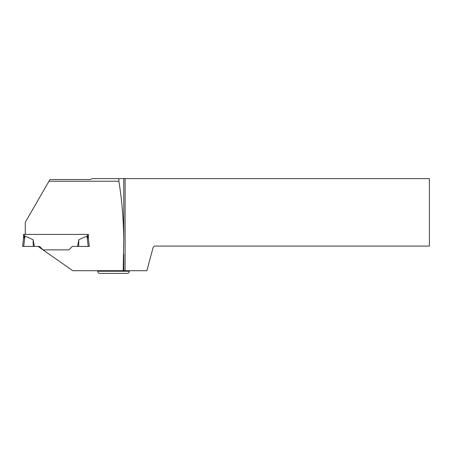 <?xml version="1.0" encoding="UTF-8"?>
<svg xmlns="http://www.w3.org/2000/svg" width="452" height="452" viewBox="0 0 452 452"><rect width="100%" height="100%" fill="white"/><g stroke="black" fill="none" stroke-linecap="round" stroke-linejoin="round"><path stroke-width="0.68" d="M48.98 181.229L49.952 179.546L90.134 179.546L92.406 178.619L123.769 178.619L123.769 238.769C123.396 218.096 121.769 198.92 118.876 181.229L48.98 181.229L25.267 222.305L25.267 234.418L23.532 234.418L23.532 238.809L24.335 237.108A10.628 1.068 97 0 1 24.984 236.051L23.707 246.419L34.38 246.419L33.092 239.724L24.984 236.051M87.598 237.108L87.598 234.418L88.4 234.418L88.4 238.809L89.332 246.419L77.552 246.419L78.84 239.724L86.948 236.051A10.628 1.068 -97 0 1 87.598 237.108L88.4 238.809L89.332 246.419L88.4 238.809M123.769 238.769L123.187 270.708L72.749 270.708L38.058 246.419L23.707 246.419M39.601 246.419L43.059 249.877L39.601 246.419L38.058 246.419M68.873 249.877L43.059 249.877L68.873 249.877L72.331 246.419L68.873 249.877M33.092 239.724L33.278 246.419M88.507 246.413L89.332 246.419L88.225 246.419L86.948 236.051M78.84 239.724L78.654 246.419L72.331 246.419M23.425 246.413L22.6 246.419L23.521 246.419L22.6 246.419L23.532 238.809M25.267 234.418L88.4 234.418M118.876 178.619L118.876 181.229M125.102 270.708L146.889 270.708L153.126 247.413L154.465 246.08L429.4 246.08L429.4 178.619L125.102 178.619L125.102 270.708L123.187 270.708M123.769 178.619L125.102 178.619M123.769 254.075L123.769 270.708M129.317 271.245C129.193 272.539 128.481 273.251 127.181 273.381L99.796 273.381C98.496 273.251 97.785 272.539 97.66 271.245L129.317 271.245L129.317 270.708M24.335 234.418L24.335 237.108M97.66 271.245L97.66 270.708"/></g></svg>
